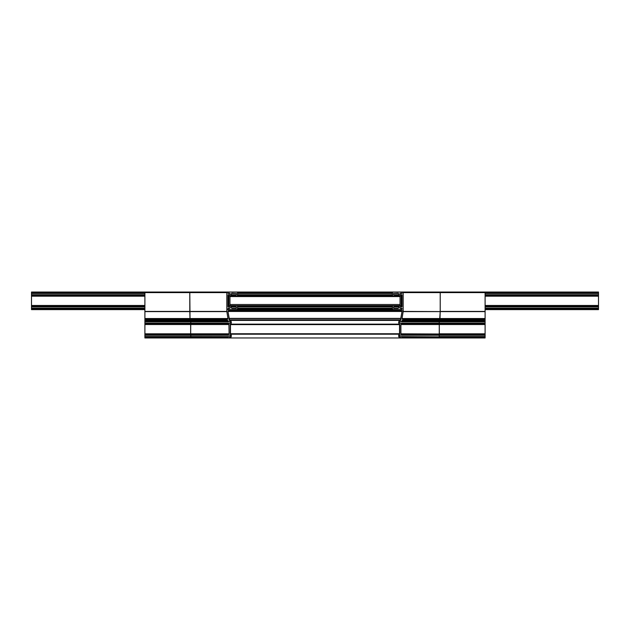 <?xml version="1.0" encoding="UTF-8"?>
<svg xmlns="http://www.w3.org/2000/svg" width="630" height="630" viewBox="0 0 630 630"><rect width="100%" height="100%" fill="white"/><g stroke="black" fill="none" stroke-linecap="round" stroke-linejoin="round"><path stroke-width="0.94" d="M485.1 293.454L598.5 293.454L598.5 292.036L31.5 292.036L31.5 309.613L144.9 309.613M598.5 293.454L598.5 308.196L485.1 308.196M401.294 293.47L400.727 293.257A0.851 0.851 0 0 1 401.294 293.47L402.034 293.21M398.443 293.454L393.529 293.454L393.529 294.588L394.663 295.155L394.38 296.005L393.529 296.005A1.134 1.134 0 0 1 392.395 294.871L392.395 293.17A1.134 1.134 0 0 1 393.529 292.036L401.467 292.036A0.567 0.567 0 0 1 402.034 292.603L401.334 293.391A0.937 0.937 0 0 0 399.798 294.108A0.937 0.937 0 0 0 401.334 294.824L402.034 295.045L402.034 295.832L401.184 296.179L401.184 305.471L402.034 305.818L402.034 306.605L401.334 306.826A0.937 0.937 0 0 0 399.798 307.542A0.937 0.937 0 0 0 401.334 308.259L402.034 309.046A0.567 0.567 0 0 1 401.467 309.613L393.529 309.613A1.134 1.134 0 0 1 392.395 308.48L392.395 306.779A1.134 1.134 0 0 1 393.529 305.644L394.663 305.928L394.663 306.495L393.529 307.062L393.813 308.48L397.814 308.48A0.851 0.851 0 0 0 398.664 307.605A2.071 2.071 0 0 1 399.286 306.062L400.05 305.471L400.05 296.179L399.286 295.588A2.071 2.071 0 0 1 398.664 294.045A0.851 0.851 0 0 0 397.814 293.17L393.529 293.454M392.395 293.454L237.605 293.454M236.47 293.454L232.186 293.17A0.851 0.851 0 0 0 231.336 294.045A2.071 2.071 0 0 1 230.714 295.588L229.95 296.179L229.95 305.471L230.714 306.062A2.071 2.071 0 0 1 231.336 307.605A0.851 0.851 0 0 0 232.186 308.48L236.187 308.48L236.47 307.062L235.336 306.495L235.336 305.928L236.47 305.644A1.134 1.134 0 0 1 237.605 306.779L237.605 308.48A1.134 1.134 0 0 1 236.47 309.613L228.532 309.613A0.567 0.567 0 0 1 227.966 309.046L228.666 308.259A0.937 0.937 0 0 0 230.202 307.542A0.937 0.937 0 0 0 228.666 306.826L227.966 306.605L227.966 305.818L228.816 305.471L228.816 296.179L227.966 295.832L227.966 295.045L228.666 294.824A0.937 0.937 0 0 0 230.202 294.108A0.937 0.937 0 0 0 228.666 293.391L227.966 292.603A0.567 0.567 0 0 1 228.532 292.036L236.47 292.036A1.134 1.134 0 0 1 237.605 293.17L237.605 294.871A1.134 1.134 0 0 1 236.47 296.005L235.336 295.722L235.336 295.155L236.47 294.588L236.47 293.454L231.556 293.454M228.879 293.257L229.273 293.257C230.281 293.824 230.281 294.391 229.273 294.958A0.851 0.851 0 0 0 230.123 294.108A0.851 0.851 0 0 0 229.273 293.257L228.249 293.541M144.9 293.454L31.5 293.454M598.5 294.761L485.1 294.761M402.034 294.998L400.727 294.958C399.719 294.391 399.719 293.824 400.727 293.257L401.121 293.257M398.766 294.761L393.585 294.761M392.395 294.761L237.605 294.761M236.415 294.761L231.234 294.761M229.273 294.958L228.706 294.745A0.851 0.851 0 0 0 229.273 294.958L228.879 294.958M144.9 294.761L31.5 294.761M598.5 296.005L485.1 296.005M402.034 296.005L227.966 296.005M144.9 296.005L31.5 296.005M598.5 305.644L485.1 305.644M402.034 305.644L227.966 305.644M144.9 305.644L31.5 305.644M598.5 306.889L485.1 306.889M401.294 306.904L400.727 306.692A0.851 0.851 0 0 1 401.294 306.904L402.034 306.652M398.766 306.889L393.585 306.889M392.395 306.889L237.605 306.889M236.415 306.889L231.234 306.889M228.879 306.692L229.273 306.692C230.281 307.259 230.281 307.826 229.273 308.393A0.851 0.851 0 0 0 230.123 307.542A0.851 0.851 0 0 0 229.273 306.692L228.249 306.975M144.9 306.889L31.5 306.889M402.034 308.44L400.727 308.393C399.719 307.826 399.719 307.259 400.727 306.692L401.121 306.692M398.443 308.196L393.529 308.196M392.395 308.196L237.605 308.196M236.47 308.196L231.556 308.196M229.273 308.393L228.706 308.18A0.851 0.851 0 0 0 229.273 308.393L228.879 308.393M144.9 308.196L31.5 308.196M598.5 308.196L598.5 309.613L485.1 309.613M401.712 309.613L228.288 309.613M401.121 294.958L400.727 294.958A0.851 0.851 0 0 1 399.877 294.108A0.851 0.851 0 0 1 400.727 293.257M401.121 308.393L400.727 308.393A0.851 0.851 0 0 1 399.877 307.542A0.851 0.851 0 0 1 400.727 306.692M439.197 336.829L439.197 334.955L439.197 336.829M400.727 336.829L401.751 336.546L402.034 337.397A0.567 0.567 0 0 1 401.467 337.964L439.504 337.964L439.74 336.829L401.334 336.609A0.937 0.937 0 0 1 399.798 335.892A0.937 0.937 0 0 1 400.727 334.955L401.334 335.176A0.937 0.937 0 0 0 400.727 334.955M439.197 323.395L439.197 321.52L439.197 323.395M439.519 321.804L400.727 321.52A0.937 0.937 0 0 0 399.798 322.458A0.937 0.937 0 0 0 400.727 323.395L402.034 323.395L402.034 324.182L400.9 324.529L400.9 333.821L402.034 334.168L401.507 335.239L439.622 335.239L439.74 334.168L401.861 333.995M439.74 292.603L440.212 292.603L439.74 292.603L440.212 292.603L440.205 311.598L403.168 311.417A1.134 1.134 0 0 1 403.153 311.598L402.042 318.536A0.567 0.567 0 0 0 402.601 319.197L403.168 319.481L402.601 320.331A0.567 0.567 0 0 0 402.034 320.898L402.034 321.52L401.334 321.741A0.937 0.937 0 0 0 400.727 321.52M402.034 292.564L402.601 292.036L439.976 292.036M485.1 292.036L485.1 318.536L439.74 318.536L440.205 311.598L439.976 319.197L439.74 318.536L402.042 318.536M485.1 318.536L485.1 319.197L402.885 319.197M485.1 319.197L440.212 319.481L440.094 320.331L402.885 320.331M485.1 319.481L485.1 320.331L403.168 320.048M485.1 320.331L485.1 320.898L439.74 320.898L439.976 320.331L439.74 321.52L439.74 320.898L402.034 320.898M485.1 320.898L485.1 321.804L401.515 321.804M439.527 323.111L439.669 324.356L439.622 323.111L401.334 323.174A0.937 0.937 0 0 1 400.727 323.395M439.669 324.356L485.1 324.356L485.1 333.995L439.669 333.995L439.527 335.239M485.1 333.821L439.267 333.821L439.267 324.529L439.338 333.995L400.9 333.821M439.669 333.995L401.066 333.995M228.816 310.803L229.1 309.952L228.532 309.669A0.567 0.567 0 0 1 227.966 309.102L229.1 309.952L227.973 311.464L229.588 320.41C231.462 321.276 231.761 322.521 230.478 324.143L230.478 334.207L399.522 334.207A2.071 2.071 0 0 0 400.727 337.964C398.617 337.255 398.215 336.01 399.522 334.207L399.522 324.143C398.239 322.521 398.538 321.276 400.412 320.41L402.027 311.464L400.9 309.952L402.034 309.102L401.751 308.109M402.034 305.778L402.034 295.872M485.1 333.995L485.1 336.546L439.622 336.546L439.504 337.964L485.1 337.964L485.1 337.397L402.034 337.397M485.1 321.804L485.1 323.111L439.622 323.111M598.5 292.603L440.212 292.603L440.212 311.417L485.1 311.417M403.168 319.481L485.1 320.048M485.1 323.111L485.1 324.356M485.1 335.239L439.622 335.239M485.1 336.546L485.1 337.397M401.751 293.541L402.034 292.603A0.567 0.567 0 0 1 402.601 292.036A0.567 0.567 0 0 1 403.168 292.603L403.168 311.417M399.53 334.207A0.567 0.567 0 0 0 399.766 333.75L399.766 324.6A0.567 0.567 0 0 0 399.53 324.143A2.071 2.071 0 0 1 400.42 320.41A0.567 0.567 0 0 0 400.9 319.851L400.9 318.583A1.134 1.134 0 0 1 400.916 318.402L402.027 311.464A0.567 0.567 0 0 0 401.467 310.803L400.9 310.519L401.467 309.669A0.567 0.567 0 0 0 402.034 309.102M401.294 308.18A0.851 0.851 0 0 1 400.727 308.393M401.751 306.975L401.751 294.675M401.294 294.745A0.851 0.851 0 0 1 400.727 294.958M227.966 306.652L227.966 294.998M227.966 309.102L227.966 308.44M190.803 334.955L190.803 336.829L190.803 334.955M228.485 336.546L229.273 336.829A0.937 0.937 0 0 1 228.666 336.609L190.378 336.546L190.496 337.964L144.9 337.964L485.1 337.964M190.803 321.52L190.803 323.395L190.803 321.52M228.674 323.174L229.273 323.395A0.937 0.937 0 0 1 228.666 323.174L228.674 323.174M227.398 292.036L227.966 292.564M227.966 293.21L227.966 292.603A0.567 0.567 0 0 0 227.398 292.036A0.567 0.567 0 0 0 226.832 292.603L189.795 292.603L190.26 292.603L189.795 292.603L190.024 319.197L189.787 311.417L144.9 311.417L144.9 337.964M226.832 292.603L226.832 311.417A1.134 1.134 0 0 0 226.847 311.598L227.958 318.536A0.567 0.567 0 0 1 227.398 319.197L189.906 319.197L189.906 320.331L144.9 320.331M189.906 320.331L190.26 320.898L190.024 320.331L226.832 320.048L144.9 320.048M228.249 321.804L228.666 321.741A0.937 0.937 0 0 1 229.273 321.52L190.378 321.804L190.26 320.898L190.378 321.804L144.9 321.804M228.493 321.804L190.48 321.804M144.9 333.995L229.1 333.821L228.926 324.356L190.26 324.182L228.139 324.356L227.966 323.395L228.493 323.111L190.378 323.111L190.331 324.356L144.9 324.356M190.662 324.356L190.662 333.995L190.732 324.529L190.331 324.356M228.249 335.239L228.666 335.176A0.937 0.937 0 0 1 229.273 334.955L190.378 335.239L190.26 334.168L190.378 335.239L144.9 335.239M228.493 335.239L190.48 335.239M228.249 336.546L227.966 337.397A0.567 0.567 0 0 0 228.532 337.964L190.496 337.964L190.378 336.546L144.9 336.546M229.273 337.964A2.071 2.071 0 0 0 230.47 334.207C231.785 336.01 231.383 337.255 229.273 337.964L190.496 337.964M227.966 295.872L227.966 305.778M229.273 293.257A0.851 0.851 0 0 0 228.706 293.47M229.273 306.692A0.851 0.851 0 0 0 228.706 306.904M229.273 334.955A0.937 0.937 0 0 1 230.202 335.892A0.937 0.937 0 0 1 229.273 336.829M229.273 321.52A0.937 0.937 0 0 1 230.202 322.458A0.937 0.937 0 0 1 229.273 323.395M227.115 319.197L226.832 320.048L189.795 320.048L189.906 319.197L144.9 319.197M227.398 320.331A0.567 0.567 0 0 1 227.966 320.898L227.966 321.52L144.9 321.52M228.139 333.995L227.966 334.955L144.9 334.955M230.47 334.207A0.567 0.567 0 0 1 230.233 333.75L230.233 324.6A0.567 0.567 0 0 1 230.47 324.143A2.071 2.071 0 0 0 229.58 320.41A0.567 0.567 0 0 1 229.1 319.851L229.1 318.583A1.134 1.134 0 0 0 229.084 318.402L227.973 311.464A0.567 0.567 0 0 1 228.532 310.803L403.168 310.803L228.532 310.803M228.249 308.109L228.706 308.18M228.249 294.675L228.706 294.745M226.832 311.417L189.795 311.417L189.787 292.603L190.26 292.603M190.024 292.036L144.9 292.036L144.9 311.417M144.9 324.182L190.26 324.182L190.378 323.111L144.9 323.111M226.832 309.669L401.467 309.669L226.832 309.669M392.545 292.603L237.455 292.603M189.787 292.603L31.5 292.603M598.5 293.17L485.1 293.17M392.395 293.17L237.605 293.17M144.9 293.17L31.5 293.17M598.5 295.045L485.1 295.045M398.885 295.045L394.64 295.045M392.411 295.045L237.589 295.045M235.36 295.045L231.115 295.045M144.9 295.045L31.5 295.045M598.5 295.832L485.1 295.832M399.341 295.832L394.64 295.832M392.931 295.832L237.069 295.832M235.36 295.832L230.659 295.832M144.9 295.832L31.5 295.832M598.5 296.179L485.1 296.179M402.034 296.179L401.184 296.179M228.816 296.179L227.966 296.179M144.9 296.179L31.5 296.179M598.5 305.471L485.1 305.471M402.034 305.471L401.184 305.471M228.816 305.471L227.966 305.471M144.9 305.471L31.5 305.471M598.5 305.818L485.1 305.818M399.341 305.818L394.64 305.818M392.931 305.818L237.069 305.818M235.36 305.818L230.659 305.818M144.9 305.818L31.5 305.818M598.5 306.605L485.1 306.605M398.885 306.605L394.64 306.605M392.411 306.605L237.589 306.605M235.36 306.605L231.115 306.605M144.9 306.605L31.5 306.605M598.5 308.48L485.1 308.48M392.395 308.48L237.605 308.48M144.9 308.48L31.5 308.48M598.5 309.046L485.1 309.046M392.545 309.046L237.455 309.046M144.9 309.046L31.5 309.046M400.05 296.572L229.95 296.572M400.05 304.51L229.95 304.51M440.205 292.603L403.168 292.603M485.1 311.598L403.153 311.598M485.1 321.52L402.034 321.52M485.1 323.395L402.034 323.395M485.1 324.182L402.034 324.182M485.1 324.529L400.9 324.529M485.1 334.168L402.034 334.168M485.1 334.955L402.034 334.955M485.1 336.829L402.034 336.829M226.847 311.598L144.9 311.598M227.958 318.536L144.9 318.536M226.832 319.481L144.9 319.481M227.966 320.898L144.9 320.898M227.966 323.395L144.9 323.395M229.1 324.529L144.9 324.529M229.1 333.821L144.9 333.821M227.966 334.168L144.9 334.168M227.966 336.829L144.9 336.829M227.966 337.397L144.9 337.397M230.233 333.75L399.766 333.75M230.233 324.6L399.766 324.6M230.478 324.143L399.522 324.143M229.588 320.41L400.412 320.41M229.1 319.851L400.9 319.851M229.1 318.583L400.9 318.583M229.092 318.402L400.908 318.402M227.973 311.464L402.027 311.464M229.1 310.519L400.9 310.519M229.1 309.952L400.9 309.952"/></g></svg>
